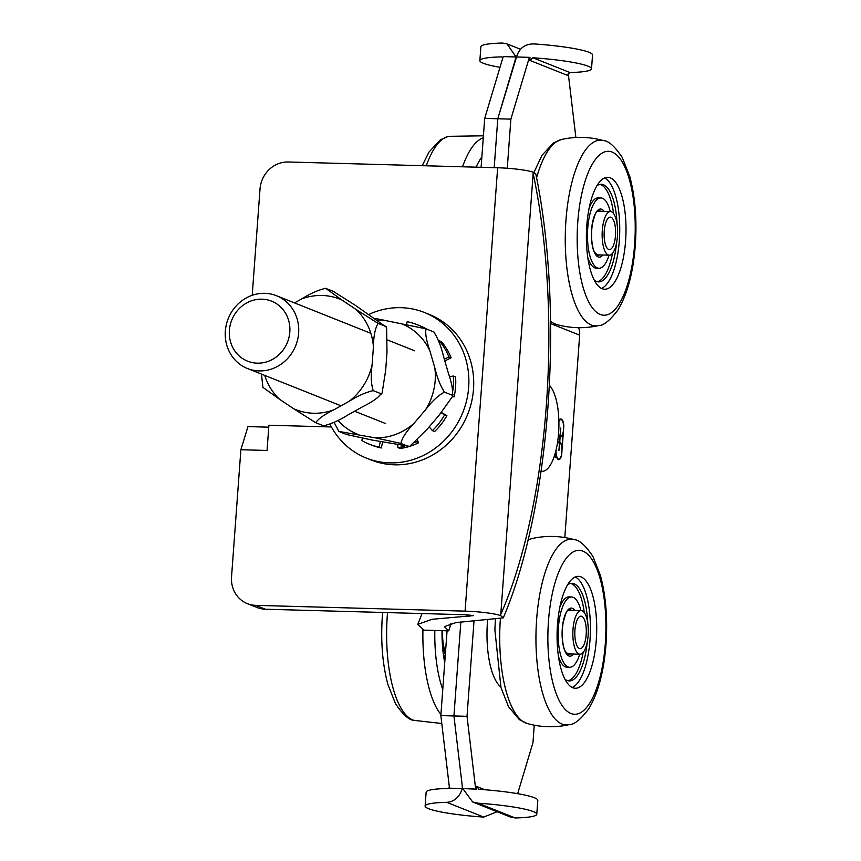 <?xml version="1.0" encoding="UTF-8"?>
<svg xmlns="http://www.w3.org/2000/svg" width="861" height="861" viewBox="0 0 861 861"><rect width="100%" height="100%" fill="white"/><g stroke="black" fill="none" stroke-linecap="round" stroke-linejoin="round"><path stroke-width="1.29" d="M472.667 801.978L510.648 817.121L515.158 817.95A55.976 6.727 -175.8 0 0 536.78 814.248A55.976 6.727 -175.8 0 0 478.156 803.205L472.667 801.978L462.798 788.568L462.217 785.566L462.357 788.547A55.976 6.727 4.2 0 0 450.099 788.439L449.485 788.192L440.843 715.588L447.074 630.79M440.843 715.588L453.93 715.954L460.839 621.89L453.93 715.954L462.217 785.566L453.93 715.954L467.017 716.309L474.045 620.609M449.485 788.192L462.357 788.547C459.44 797.157 454.242 801.752 446.741 802.334L483.753 817.078L497.131 811.729M483.753 817.078A55.976 6.727 4.2 0 1 425.13 806.047A55.976 6.727 4.2 0 1 446.741 802.334M425.13 806.047L426.141 792.185A55.976 6.727 4.2 0 1 447.763 788.482L449.431 787.686M500.004 67.319A55.976 6.727 4.2 0 1 479.868 60.614L480.879 46.752A55.976 6.727 4.2 0 1 502.501 43.05L507.011 43.879L516.083 56.977L497.787 118.764L494.192 167.669L497.787 118.764L484.7 118.409L481.105 167.303M516.083 56.977L503.211 56.622L484.7 118.409M502.942 57.526L501.489 56.901L502.867 57.45M479.868 60.614A55.976 6.727 4.2 0 1 501.489 56.901M556.066 450.066A8.395 2.96 91.6 0 0 558.778 459.085A8.395 2.96 91.6 0 0 561.942 451.455A8.395 2.96 91.6 0 0 559.715 442.414L559.51 442.414M559.715 442.414L558.907 450.647L559.521 442.339A8.395 2.96 91.6 0 0 559.241 442.296A8.395 2.96 91.6 0 0 557.25 444.276M557.67 459.053A8.395 2.96 91.6 0 0 557.724 459.053L558.778 459.085M560.446 436.366L559.392 436.344A8.395 2.96 91.6 0 1 559.338 436.333L560.156 436.323A8.395 2.96 91.6 0 0 560.446 436.366A8.395 2.96 91.6 0 0 563.643 428.057A8.395 2.96 91.6 0 0 560.909 419.587A8.395 2.96 91.6 0 0 558.897 421.61M558.52 434.148A8.395 2.96 91.6 0 0 559.962 436.247L559.241 436.226M560.909 419.587L559.854 419.555A8.395 2.96 91.6 0 0 559.801 419.555M559.962 436.247L560.769 428.014L560.156 436.323M559.758 441.865A8.954 3.164 -88.4 0 1 562.147 448.764L563.352 432.222A8.954 3.164 -88.4 0 1 560.425 436.925A8.954 3.164 -88.4 0 1 560.124 436.882L559.758 441.865L558.746 441.833A8.954 3.164 -88.4 0 1 559.295 442.296M557.422 443.264A8.954 3.164 -88.4 0 1 559.252 441.736A8.954 3.164 -88.4 0 1 559.564 441.79L559.93 436.807A8.954 3.164 -88.4 0 1 558.466 434.805M558.94 441.768L559.564 441.79M558.832 459.085A8.954 3.164 -88.4 0 1 558.24 459.505M558.875 420.954A8.954 3.164 -88.4 0 1 560.92 419.027A8.954 3.164 -88.4 0 1 563.815 426.055L561.469 454.931M561.684 454.931A8.954 3.164 -88.4 0 1 558.757 459.645A8.954 3.164 -88.4 0 1 555.872 452.617L555.291 457.761L555.775 451.261M560.393 419.135A8.954 3.164 -88.4 0 1 560.963 419.587M560.5 436.366A8.954 3.164 -88.4 0 1 559.908 436.796M550.599 323.564L579.668 335.155L564.805 537.544M579.668 335.155A16.789 15.584 -68.3 0 0 578.57 327.686M534.24 725.188L532.97 742.591L517.655 793.681M529.795 60.356L567.356 75.327L569.907 72.518A55.976 6.727 -175.8 0 0 591.518 68.815A55.976 6.727 -175.8 0 0 532.894 57.773L529.795 60.356L529.999 57.59L529.386 57.343L510.874 119.13L507.269 168.25M510.874 119.13L497.787 118.764L516.514 56.987C519.151 48.281 524.952 43.922 533.917 43.922A55.976 6.727 -175.8 0 1 592.54 54.953L591.518 68.815M575.88 137.502L568.238 73.314M529.386 57.343L516.514 56.987M462.798 788.568L462.798 788.568A55.976 6.727 4.2 0 1 476.284 789.16L462.798 788.568M475.659 788.924L467.017 716.309M476.284 789.16L476.477 786.394L479.179 789.343L478.242 789.139M487.81 650.636L488.101 653.176M536.78 814.248L537.802 800.386A55.976 6.727 -175.8 0 0 479.179 789.343M252.219 295.291L260.022 188.968A27.993 25.97 111.7 0 1 288.241 161.986L497.647 167.766L465.08 611.138A27.993 3.369 4.2 0 1 500.682 615.626L503.265 617.875L455.964 622.589L444.319 626.668L448.732 630.833L450.949 623.558M265.371 609.222L255.674 605.358A27.993 25.97 111.7 0 1 247.355 603.647L257.052 607.511A27.993 25.97 -68.3 0 0 265.371 609.222L461.69 614.646A13.991 1.679 -175.8 0 1 473.561 615.626L431.985 619.296L417.8 624.354L422.051 613.549M247.355 603.647A27.993 25.97 111.7 0 1 231.534 576.924L240.876 449.733L247.968 426.604L268.761 427.174M448.732 630.833L423.999 630.155L417.8 624.354M255.674 605.358L465.08 611.138M331.41 426.97L268.901 425.237L267.05 450.454L240.876 449.733M469.955 615.184L469.579 616.218M500.682 615.626L533.239 172.243A27.993 3.369 -175.8 0 0 497.647 167.766M503.265 617.875C550.513 507.344 564.396 312.166 535.854 174.137L533.239 172.243M541.095 471.225A44.223 15.616 91.6 0 0 542.043 471.344A44.223 15.616 91.6 0 0 558.466 434.719A44.223 15.616 91.6 0 0 549.404 385.384M576.278 622.428A16.23 5.736 -88.4 0 1 581.014 616.175A16.23 5.736 -88.4 0 1 586.287 632.566A16.23 5.736 -88.4 0 1 580.11 648.634A16.23 5.736 -88.4 0 1 575.223 639.454A16.23 5.736 -88.4 0 1 576.278 622.428M586.319 645.825A21.826 7.706 -88.4 0 1 579.959 654.231A21.826 7.706 -88.4 0 1 572.856 632.189A21.826 7.706 -88.4 0 1 581.164 610.578A21.826 7.706 -88.4 0 1 587.74 622.923A21.826 7.706 -88.4 0 1 586.319 645.825M611.041 217.295A16.23 5.736 -88.4 0 1 615.55 234.569A16.23 5.736 -88.4 0 1 609.416 249.593A16.23 5.736 -88.4 0 1 604.131 233.202A16.23 5.736 -88.4 0 1 610.309 217.133A16.23 5.736 -88.4 0 1 611.041 217.295M608.275 254.974A21.826 7.706 -88.4 0 1 602.216 231.749A21.826 7.706 -88.4 0 1 610.471 211.537A21.826 7.706 -88.4 0 1 617.574 233.579A21.826 7.706 -88.4 0 1 609.265 255.19A21.826 7.706 -88.4 0 1 608.275 254.974M446.698 635.945A58.774 20.75 -88.4 0 1 446.687 630.779M445.438 653.101A33.87 11.957 -88.4 0 1 442.403 630.661M487.627 619.812A58.774 20.75 91.6 0 0 500.801 686.949M604.583 177.936A55.976 19.76 -88.4 0 1 619.317 240.822A55.976 19.76 -88.4 0 1 601.538 288.424M625.592 240.994A55.976 19.76 -88.4 0 1 604.659 289.221A55.976 19.76 -88.4 0 1 586.804 225.528A55.976 19.76 -88.4 0 1 607.748 177.301A55.976 19.76 -88.4 0 1 625.592 240.994M612.472 253.349A48.797 17.231 -88.4 0 1 597.265 281.698M599.956 184.415A48.797 17.231 -88.4 0 1 613.57 213.55M597.642 268.008A35.161 12.42 -88.4 0 1 587.794 257.493M589.161 208.061A35.161 12.42 -88.4 0 1 599.579 198.095M609.05 255.179A35.161 12.42 -88.4 0 1 598.944 268.245A35.161 12.42 -88.4 0 1 587.719 228.509A35.161 12.42 -88.4 0 1 600.892 197.933A35.161 12.42 -88.4 0 1 610.255 211.537M596.91 185.739A48.797 17.231 -88.4 0 1 601.269 184.308A48.797 17.231 -88.4 0 1 617.079 224.161M616.562 242.942A48.797 17.231 -88.4 0 1 598.567 281.87A48.797 17.231 -88.4 0 1 594.305 280.202M442.037 630.65A61.572 21.74 91.6 0 0 444.739 662.572M442.027 635.396A35.161 12.42 91.6 0 0 445.32 654.683M443.652 656.394A11.193 3.95 91.6 0 0 445.072 657.201A11.193 3.95 91.6 0 0 445.137 657.212M575.277 576.967A55.976 19.76 -88.4 0 1 590.011 639.863A55.976 19.76 -88.4 0 1 572.231 687.465M596.296 640.035A55.976 19.76 -88.4 0 1 575.352 688.262A55.976 19.76 -88.4 0 1 557.497 624.569A55.976 19.76 -88.4 0 1 578.441 576.343A55.976 19.76 -88.4 0 1 596.296 640.035M583.177 652.39A48.797 17.231 -88.4 0 1 567.959 680.739M570.649 583.457A48.797 17.231 -88.4 0 1 584.275 612.591M568.335 667.049A35.161 12.42 -88.4 0 1 558.488 656.523M559.854 607.102A35.161 12.42 -88.4 0 1 570.273 597.136M579.744 654.22A35.161 12.42 -88.4 0 1 569.648 667.286A35.161 12.42 -88.4 0 1 558.412 627.551A35.161 12.42 -88.4 0 1 571.586 596.974A35.161 12.42 -88.4 0 1 580.949 610.578M567.603 584.78A48.797 17.231 -88.4 0 1 571.962 583.349A48.797 17.231 -88.4 0 1 587.772 623.203M587.256 641.983A48.797 17.231 -88.4 0 1 569.272 680.911A48.797 17.231 -88.4 0 1 564.999 679.243M329.946 424.182A78.373 72.711 -68.3 0 0 366.355 458.084L371.209 460.011A78.373 72.711 -68.3 0 0 473.507 389.237A78.373 72.711 -68.3 0 0 429.23 314.416L424.387 312.478A78.373 72.711 -68.3 0 0 368.917 314.394M366.355 458.084A78.373 72.711 -68.3 0 0 468.664 387.299A78.373 72.711 -68.3 0 0 424.387 312.478M374.869 318.387L426.055 328.837C425.065 333.185 426.346 340.525 429.887 350.857L434.805 367.765C437.13 377.624 440.348 385.728 444.448 392.11C438.217 395.436 431.921 401.312 425.582 409.739L413.926 423.451C406.36 431.393 402.012 438.045 400.871 443.404L375.256 437.862L338.89 431.436L334.068 422.331M338.89 431.436L346.649 434.536L372.253 440.079L409.707 446.375L427.497 428.864L439.153 415.153L452.509 396.534L452.208 395.199L452.961 394.51L452.509 396.534M444.448 392.11L452.208 395.199C453.198 390.851 451.928 383.511 448.377 373.179L443.469 356.271C441.133 346.413 437.926 338.308 433.815 331.926L434.084 332.088M434.062 332.055L426.055 328.837M409.718 446.375L408.867 446.698L400.871 443.404M315.761 422.719L293.623 408.695A59.474 55.179 -68.3 0 0 333.896 409.804C324.123 414.679 318.086 418.984 315.761 422.719L323.521 425.808C330.936 424.107 338.922 420.577 347.467 415.217L362.825 406.64C372.598 401.764 378.636 397.459 380.96 393.725L382.112 392.971L385.674 370.273L386.998 352.31L386.6 327.395L355.528 305.44L333.39 291.416L325.372 288.252M378.13 323.435C375.17 328.116 373.599 335.93 373.416 346.897A59.474 55.179 -68.3 0 0 355.991 309.422L378.13 323.435L386.202 326.534L386.6 327.395M382.112 392.971L381.025 394.715L380.96 393.725L373.2 390.636C365.785 392.336 357.799 395.866 349.254 401.226A59.474 55.179 -68.3 0 0 372.103 364.86C370.704 375.342 371.069 383.931 373.2 390.636M264.725 375.396A59.474 55.179 -68.3 0 0 279.588 399.31L263.262 387.601M262.949 387.601L261.464 374.094M301.684 298.918C310.24 293.558 318.226 290.028 325.63 288.327L341.957 300.026A59.474 55.179 -68.3 0 0 301.684 298.918L294.527 302.911M333.896 409.804L349.254 401.226M372.103 364.86L373.416 346.897M355.991 309.422L341.957 300.026M279.588 399.31L293.623 408.695M284.604 347.887A32.32 29.984 111.7 0 1 232.255 346.445A32.32 29.984 111.7 0 1 261.948 299.176A32.32 29.984 111.7 0 1 284.604 347.887M292.299 352.397A39.186 36.356 -68.3 0 0 276.489 295.721A39.186 36.356 -68.3 0 0 231.674 311.843A39.186 36.356 -68.3 0 0 247.473 368.519A39.186 36.356 -68.3 0 0 292.299 352.397M362.868 438.238L361.642 440.423A64.371 59.732 -68.3 0 0 369.304 444.19A64.371 59.732 -68.3 0 0 379.098 447.085L380.314 441.628M397.739 444.976L397.933 447.602L400.161 448.495A64.371 59.732 -68.3 0 0 408.523 446.708M429.198 426.862L432.405 430.629L434.633 431.522A64.371 59.732 -68.3 0 0 446.891 415.702L441.176 412.753M452.574 396.286L454.102 396.889L452.499 396.577M444.319 359.198L448.904 356.938L451.142 357.821L444.825 360.931M382.65 442.08L381.326 447.968L379.098 447.085M417.445 440.132L418.532 442.823L416.111 441.456M441.424 412.473L446.891 415.702M454.102 396.889A64.371 59.732 -68.3 0 0 455.566 376.957L453.338 376.063L449.367 376.612M451.142 357.821A64.371 59.732 -68.3 0 0 441.252 341.386L438.593 340.913M426.432 328.988A64.371 59.732 -68.3 0 0 419.199 325.48L416.972 324.597A64.371 59.732 -68.3 0 0 407.178 321.702L406.553 324.489M409.954 446.278A64.371 59.732 -68.3 0 0 418.532 442.823M369.304 444.19L371.532 445.083A64.371 59.732 -68.3 0 0 381.326 447.968M424.645 328.353A64.371 59.732 -68.3 0 0 416.972 324.597M448.904 356.938A64.371 59.732 -68.3 0 0 439.024 340.504M452.811 390.883A64.371 59.732 -68.3 0 0 453.338 376.063M432.405 430.629A64.371 59.732 -68.3 0 0 444.653 414.808M397.933 447.602A64.371 59.732 -68.3 0 0 404.821 446.224M414.884 442.608A64.371 59.732 -68.3 0 0 416.304 441.93M569.907 72.518L532.894 57.773M515.158 817.95L478.156 803.205M484.947 789.763L476.477 786.394M533.368 174.385A335.08 118.312 -88.4 0 1 501.102 613.699M565.957 220.212A92.891 32.804 -88.4 0 1 603.636 140.634C608.662 140.86 614.862 146.456 622.223 157.423L629.778 176.548C635.203 196.825 637.043 219.673 635.31 245.116C633.233 272.431 627.465 294.021 618.015 309.863C610.062 320.41 603.561 325.662 598.524 325.609A92.891 32.804 -88.4 0 1 565.957 220.212M634.611 244.589A81.999 28.951 -88.4 0 1 600.235 314.448A81.999 28.951 -88.4 0 1 577.785 221.944A81.999 28.951 -88.4 0 1 612.16 152.074A81.999 28.951 -88.4 0 1 634.611 244.589M598.524 325.609C584.393 328.741 570.359 328.353 556.41 324.446A92.891 32.804 -88.4 0 1 550.566 321.185M536.575 177.807A92.891 32.804 -88.4 0 1 561.523 139.471C575.654 136.339 589.688 136.727 603.636 140.634M604.099 211.365A24.065 8.502 91.6 0 0 591.927 226.26A24.065 8.502 91.6 0 0 598.234 256.944A24.065 8.502 91.6 0 0 602.894 255.007M599.504 254.921A22.386 7.91 -88.4 0 1 597.728 255.426L594.703 252.424C593.283 250.669 590.108 239.993 592.357 224.172C594.639 215.099 596.329 210.827 597.437 211.365L598.965 210.665A22.386 7.91 -88.4 0 1 600.709 211.268M422.213 165.678L428.961 152.096L440.477 139.773L448.441 136.35A92.891 32.804 91.6 0 0 426.281 165.796M483.279 137.749A92.891 32.804 91.6 0 0 462.529 166.797M481.869 156.917A81.999 28.951 91.6 0 0 476.101 167.174M387.525 612.601A92.891 32.804 91.6 0 0 387.332 615.131A92.891 32.804 91.6 0 0 414.033 720.366C408.997 720.14 402.808 714.544 395.447 703.577L387.891 684.452C382.467 664.175 380.616 641.327 382.359 615.884L382.628 612.462M422.934 629.66A92.891 32.804 91.6 0 0 440.929 714.501M434.827 630.456A81.999 28.951 91.6 0 0 442.758 689.532M445.18 656.545L443.749 656.512M536.651 619.253A92.891 32.804 -88.4 0 1 574.33 539.675C579.356 539.901 585.555 545.497 592.917 556.464L600.472 575.589C605.896 595.866 607.737 618.715 606.004 644.157C603.927 671.472 598.169 693.062 588.709 708.904C580.755 719.452 574.255 724.704 569.229 724.65A92.891 32.804 -88.4 0 1 536.651 619.253M605.305 643.63A81.999 28.951 -88.4 0 1 570.929 713.489A81.999 28.951 -88.4 0 1 548.489 620.975A81.999 28.951 -88.4 0 1 582.854 551.115A81.999 28.951 -88.4 0 1 605.305 643.63M527.126 723.488A92.891 32.804 -88.4 0 1 500.349 619.188M527.933 540.267A92.891 32.804 -88.4 0 1 532.216 538.512C546.348 535.381 560.393 535.768 574.33 539.675M574.793 610.406A24.065 8.502 91.6 0 0 562.631 625.301A24.065 8.502 91.6 0 0 568.927 655.985A24.065 8.502 91.6 0 0 573.587 654.048M570.197 653.962A22.386 7.91 -88.4 0 1 568.421 654.468L565.397 651.465C563.977 649.711 560.802 639.034 563.062 623.213C565.333 614.141 567.033 609.868 568.142 610.406L569.659 609.706A22.386 7.91 -88.4 0 1 571.403 610.309M337.932 420.405A59.474 55.179 -68.3 0 0 358.682 434.665M375.256 437.862A59.474 55.179 -68.3 0 0 413.926 423.451M383.877 320.098A59.474 55.179 -68.3 0 0 377.688 320.292M429.887 350.857A59.474 55.179 -68.3 0 0 400.44 323.295M425.582 409.739A59.474 55.179 -68.3 0 0 434.805 367.765M507.011 43.879L520.528 49.271M559.241 442.296L558.186 442.263M541.085 471.311L542.043 471.344M567.151 653.876L579.959 654.231M568.357 610.223L581.164 610.578M596.458 254.834L609.265 255.19M597.663 211.193L610.471 211.537M556.41 324.446L550.566 321.874M533.906 172.544L541.989 155.292L553.58 142.872L561.523 139.471M600.892 197.933L598.266 197.869M598.944 268.245L596.329 268.169M448.441 136.35L483.419 135.812M414.033 720.366L441.79 723.498M445.234 655.888L443.566 655.845M569.229 724.65C555.087 727.782 541.052 727.394 527.115 723.488L519.344 719.635L508.528 706.698L500.973 687.573L494.881 629.961L495.387 619.726M528.03 539.89L532.216 538.512M571.586 596.974L568.97 596.91M569.648 667.286L567.022 667.21M414.679 350.793L387.687 340.041M370.854 333.325L276.489 295.721M385.663 423.59L354.624 411.224M341.042 405.811L247.473 368.519"/></g></svg>
